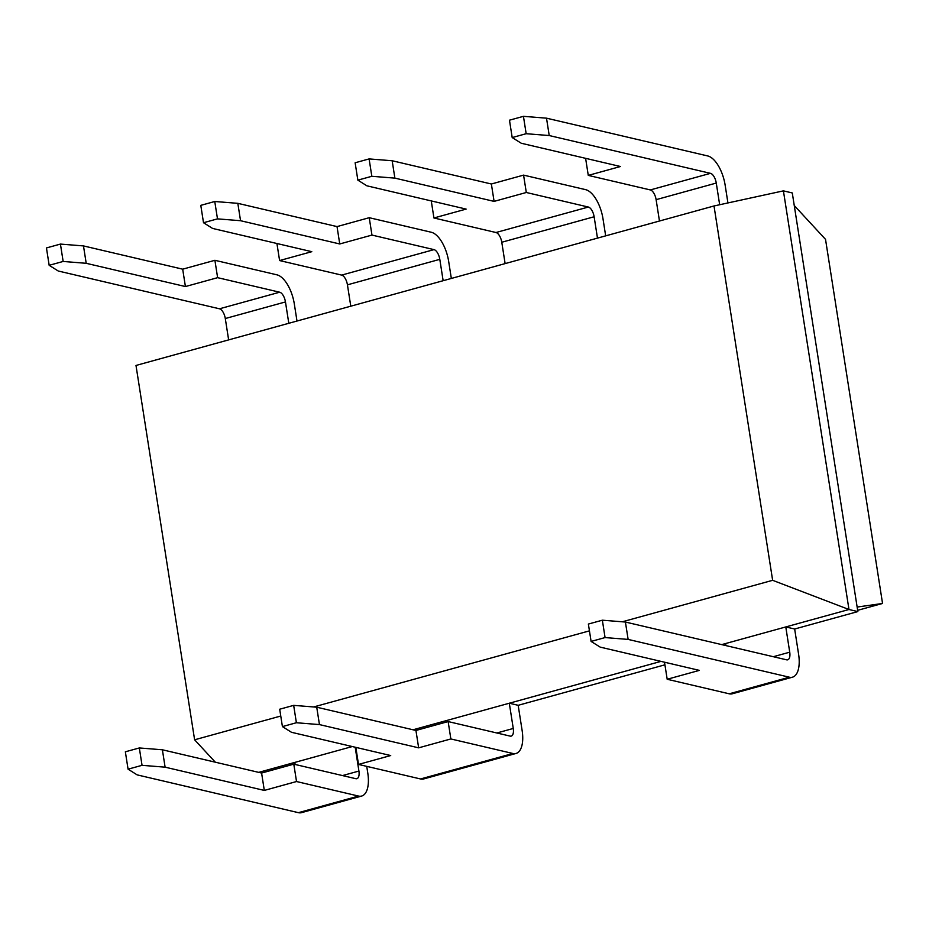<?xml version="1.0" encoding="UTF-8"?>
<svg xmlns="http://www.w3.org/2000/svg" width="929" height="929" viewBox="0 0 929 929"><rect width="100%" height="100%" fill="white"/><g stroke="black" fill="none" stroke-linecap="round" stroke-linejoin="round"><path stroke-width="1.39" d="M280.755 716.027L194.614 739.798L135.994 365.457L714.006 205.971L772.638 580.311L622.325 621.791M589.439 630.861L313.642 706.957M194.614 739.798L215.307 762.198M352.3 746.544L258.715 772.371M660.983 661.378L413.057 729.776M772.638 580.311L848.978 609.505L721.728 644.61M714.006 205.971L783.414 190.863L848.978 609.505L857.85 611.584L794.655 629.014L785.783 626.936L789.731 652.181L773.334 656.71M725.619 643.542L725.944 645.597M366.734 766.355L367.791 773.125A27.011 12.367 -105.4 0 1 361.66 796.048A27.011 12.367 -105.4 0 1 358.559 796.072L296.525 781.533L293.796 764.161L355.842 778.699A9 4.122 74.6 0 0 356.875 778.688A9 4.122 74.6 0 0 358.919 771.047L355.18 747.218M294.807 762.407L295.132 764.462M664.92 664.816L518.173 705.308L509.301 703.218L513.261 728.464L496.852 732.993M416.947 728.708L417.167 730.113M783.414 190.863L792.286 192.953L857.85 611.584M288.803 323.292L285.458 301.937A9 4.122 -105.4 0 0 279.664 292.205L217.618 277.666L214.901 260.294L276.935 274.833A27.011 12.367 -105.4 0 1 294.33 304.015L296.99 321.028M214.901 260.294L182.688 269.178L83.482 245.918L60.431 244.083L46.45 247.938L49.167 265.311L58.248 271.013L219.499 308.8A9 4.122 -105.4 0 1 225.294 318.531L228.639 339.886M719.661 204.74L716.271 183.059L656.118 199.665L659.462 221.021M276.923 243.503L279.594 260.561L341.64 275.1A9 4.122 -105.4 0 1 347.434 284.831L350.779 306.187M443.145 280.709L439.8 259.342A9 4.122 -105.4 0 0 433.994 249.622L371.96 235.083L369.231 217.7L431.277 232.25A27.011 12.367 -105.4 0 1 448.672 261.432L451.331 278.445M597.475 238.126L594.13 216.759A9 4.122 -105.4 0 0 588.336 207.039L526.302 192.489L523.573 175.117L585.618 189.655A27.011 12.367 -105.4 0 1 603.002 218.838L605.673 235.861M431.265 200.919L433.936 217.978L495.981 232.517A9 4.122 -105.4 0 1 501.776 242.248L505.121 263.604M628.132 639.407L605.069 637.573L591.099 641.428L600.18 647.118L699.386 670.378L667.185 679.262L729.219 693.8L789.371 677.206L628.132 639.407L625.403 622.035L786.654 659.834A9 4.122 74.6 0 0 787.687 659.822A9 4.122 74.6 0 0 789.731 652.181M789.371 677.206A27.011 12.367 74.6 0 0 792.483 677.183A27.011 12.367 74.6 0 0 798.603 654.26L794.655 629.014M361.66 796.048L301.507 812.654A27.011 12.367 -105.4 0 1 298.406 812.666L137.155 774.879L128.074 769.177L125.357 751.805L139.327 747.95L162.389 749.784L261.595 773.044L293.796 764.161M729.219 693.8A27.011 12.367 74.6 0 0 732.319 693.777L792.483 677.183M667.185 679.262L664.514 662.203M450.855 738.95L418.654 747.833L319.448 724.585L296.386 722.739L282.416 726.594L291.497 732.296L390.703 755.544L358.501 764.428L420.535 778.966L512.901 753.489L450.855 738.95L448.138 721.566L510.184 736.116A9 4.122 74.6 0 0 511.217 736.105A9 4.122 74.6 0 0 513.261 728.464M512.901 753.489A27.011 12.367 74.6 0 0 516.001 753.465A27.011 12.367 74.6 0 0 522.133 730.542L518.173 705.308M420.535 778.966A27.011 12.367 74.6 0 0 423.647 778.955L516.001 753.465M358.501 764.428L355.83 747.369M727.93 202.94L725.143 185.138A27.011 12.367 74.6 0 0 707.747 155.956L546.507 118.169L549.225 135.541L526.162 133.706L512.193 137.562L521.274 143.252L620.479 166.512L588.278 175.395L650.312 189.934A9 4.122 -105.4 0 1 656.118 199.665M716.271 183.059A9 4.122 -105.4 0 0 710.476 173.34L549.225 135.541M585.607 158.336L588.278 175.395M857.142 607.055L882.55 603.467L857.653 610.33M625.403 622.035L602.352 620.2L588.371 624.056L591.099 641.428M605.069 637.573L602.352 620.2M128.074 769.177L142.044 765.322L165.107 767.168L264.312 790.416L296.525 781.533M264.312 790.416L261.595 773.044M448.138 721.566L415.937 730.461L316.731 707.201L293.669 705.366L279.699 709.222L282.416 726.594M418.654 747.833L415.937 730.461M794.26 205.53L825.533 239.38L882.55 603.467M49.167 265.311L63.149 261.455L86.2 263.302L185.417 286.55L217.618 277.666M546.507 118.169L523.445 116.334L526.162 133.706M523.445 116.334L509.475 120.189L512.193 137.562M182.688 269.178L185.417 286.55M279.594 260.561L311.796 251.678L212.59 228.429L203.509 222.728L200.792 205.355L214.762 201.5L237.824 203.335L337.03 226.595L369.231 217.7M203.509 222.728L217.491 218.872L240.541 220.707L339.747 243.967L371.96 235.083M433.936 217.978L466.137 209.095L366.932 185.835L357.851 180.145L371.821 176.289L394.883 178.124L494.089 201.384L526.302 192.489M357.851 180.145L355.133 162.772L369.103 158.917L392.166 160.752L491.371 184L494.089 201.384M491.371 184L523.573 175.117M337.03 226.595L339.747 243.967M165.107 767.168L162.389 749.784M142.044 765.322L139.327 747.95M319.448 724.585L316.731 707.201M296.386 722.739L293.669 705.366M83.482 245.918L86.2 263.302M60.431 244.083L63.149 261.455M237.824 203.335L240.541 220.707M214.762 201.5L217.491 218.872M392.166 160.752L394.883 178.124M369.103 158.917L371.821 176.289M342.522 775.576L358.919 771.047M225.294 318.531L285.458 301.937M347.434 284.831L439.8 259.342M501.776 242.248L594.13 216.759M219.499 308.8L279.664 292.205M710.476 173.34L650.312 189.934M341.64 275.1L433.994 249.622M495.981 232.517L588.336 207.039M298.406 812.666L358.559 796.072"/></g></svg>
